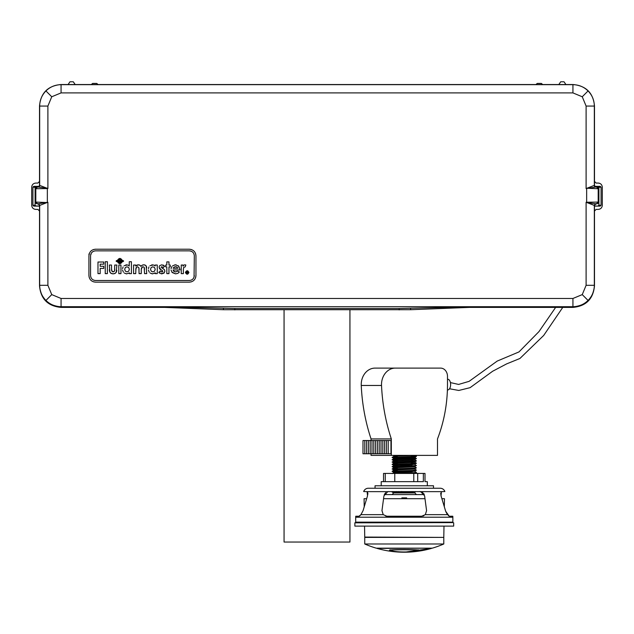 <?xml version="1.0" encoding="UTF-8"?>
<svg xmlns="http://www.w3.org/2000/svg" width="634" height="634" viewBox="0 0 634 634"><rect width="100%" height="100%" fill="white"/><g stroke="black" fill="none" stroke-linecap="round" stroke-linejoin="round"><path stroke-width="0.95" d="M122.41 260.883L117.314 261.208L122.41 261.208M349.936 309.891L349.936 542.046L284.064 542.046L284.064 309.891M469.517 306.848L469.517 307.387L573.081 307.387C586.078 306.119 593.21 298.979 594.478 285.982M223.43 308.393L223.43 309.717L164.483 307.387L60.919 307.387C47.922 306.119 40.79 298.979 39.522 285.982M89.235 254.464L88.823 254.147M91.09 254.25L90.678 254.464M39.522 206.113L33.761 206.113L32.92 205.289L32.92 187.173L33.761 186.348L39.522 186.348M98.048 84.528L96.748 83.426L92.627 83.426L91.328 84.528M68.084 84.528L69.986 81.778L73.282 81.778L75.177 84.528M39.522 211.051L37.874 209.402L35.813 209.402C33.317 209.157 31.946 207.786 31.7 205.289L31.7 187.173C31.946 184.676 33.317 183.305 35.813 183.06L37.874 183.06L39.522 181.411M601.08 187.173L601.08 205.289L598.9 205.178L598.9 187.284L601.08 187.173L600.24 186.348L594.478 186.348M594.264 206.002L600.24 206.113L601.08 205.289M600.24 206.113L594.478 206.113M594.478 181.411L596.126 183.06L598.187 183.06C600.683 183.305 602.054 184.676 602.3 187.173L602.3 205.289C602.054 207.786 600.683 209.157 598.187 209.402L596.126 209.402L594.478 211.051M558.823 84.528L560.718 81.778L564.014 81.778L565.916 84.528M542.672 84.528L541.373 83.426L537.252 83.426L535.952 84.528M469.517 307.387L410.57 309.717L410.57 308.393M39.094 204.196L39.514 205.289L39.514 285.451C40.782 298.448 47.915 305.58 60.919 306.848L164.65 306.848L234.834 308.512L399.166 308.512L469.35 306.848L573.081 306.848C586.085 305.58 593.218 298.448 594.486 285.451L594.486 205.289L594.898 204.196M594.906 186.618L594.486 185.524L594.486 105.926C593.218 92.929 586.085 85.796 573.081 84.528L60.919 84.528C47.915 85.796 40.782 92.929 39.514 105.926L39.514 185.524L39.102 186.618M33.761 206.113L35.94 206.002L35.1 205.178L35.1 187.284L35.94 186.459L39.522 186.459M35.94 206.002L39.736 206.002M594.478 186.459L598.06 186.459L598.9 187.284M598.9 205.178L598.06 206.002M39.514 285.451L39.665 285.3C39.752 291.172 41.836 296.221 45.933 300.437C50.149 304.526 55.19 306.618 61.062 306.705L60.919 306.848M60.919 84.528L61.062 84.671C55.19 84.758 50.149 86.85 45.933 90.939C41.836 95.155 39.752 100.204 39.665 106.076L39.514 105.926M594.486 105.926L594.335 106.076C594.248 100.204 592.164 95.155 588.067 90.939C583.851 86.85 578.81 84.758 572.938 84.671L573.081 84.528M573.081 306.848L572.938 306.705C578.81 306.618 583.851 304.526 588.067 300.437C592.164 296.221 594.248 291.172 594.335 285.3L594.486 285.451M223.43 309.717L410.57 309.717M61.062 298.471L572.938 298.471L572.938 306.705L61.062 306.705L61.062 298.471L51.75 294.612L47.891 285.3L39.665 285.3L39.665 205.432L39.078 204.18M38.008 203.783L47.891 202.254L47.891 285.3M47.439 202.571L35.813 202.08L35.813 188.734L47.891 188.56L39.665 185.382L39.665 106.076L47.891 106.076L47.891 188.56L47.344 188.56L47.344 202.254L47.891 202.254L39.665 205.432L38.056 203.791M38.698 203.934L39.173 204.267M39.007 186.697L39.657 185.382L38.008 187.03M39.173 186.547L38.698 186.879M47.891 106.076L51.75 96.764L61.062 92.905L61.062 84.671L572.938 84.671L572.938 92.905L582.25 96.764L586.109 106.076L594.335 106.076L594.335 185.382L595.009 186.705M595.992 187.03L586.109 188.56L586.109 106.076M586.561 188.243L598.187 188.734L598.187 202.08L586.109 202.254L594.335 205.432L594.335 285.3L586.109 285.3L586.109 202.254L586.656 202.254L586.656 188.56L586.109 188.56L594.335 185.382L595.944 187.03M595.302 186.879L594.827 186.547M594.961 204.148L594.343 205.432L595.992 203.783M594.827 204.267L595.302 203.934M96.748 83.426L92.627 83.426M541.373 83.426L538.995 83.426M539.011 83.426L537.252 83.426M191.405 281.829L189.368 282.154C193.37 281.758 195.565 279.562 195.954 275.56L195.605 277.684M89.243 277.597L88.918 275.56C89.307 279.562 91.502 281.758 95.504 282.154L93.388 281.797M93.388 249.566L95.504 249.217C91.502 249.606 89.307 251.801 88.918 255.803L89.243 253.766M195.605 253.687L195.954 255.803C195.565 251.801 193.37 249.606 189.368 249.217L191.405 249.534M35.813 203.379L36.447 203.379L35.1 203.213L35.805 203.379L35.1 202.737M38.056 187.03L47.439 188.243M35.805 187.442L35.1 187.609L36.17 187.719M598.187 187.442L598.9 187.609L598.187 187.442L598.591 189.075L598.187 189.075M595.944 203.791L586.561 202.571M598.195 203.379L598.9 203.213L597.83 203.102M195.954 255.803L195.954 275.56M95.504 249.217L189.368 249.217M88.918 275.56L88.918 255.803M189.368 282.154L95.504 282.154M36.154 203.078L35.813 201.747M597.83 187.712L598.9 188.084M194.313 275.56C194.02 278.564 192.371 280.212 189.368 280.505L95.504 280.505C92.501 280.212 90.86 278.564 90.567 275.56L90.567 255.803C90.86 252.8 92.501 251.151 95.504 250.858L189.368 250.858C192.371 251.151 194.02 252.8 194.313 255.803L194.067 277.09M189.368 250.858L190.897 251.104M90.567 255.803C90.876 252.823 92.524 251.175 95.504 250.858M95.504 280.505L93.975 280.26M90.805 277.09L90.567 275.56M187.735 270.821L188.908 272.469L187.735 274.11M183.686 265.305L183.147 266.003M184.74 264.838L184.122 265.02M185.176 266.898L183.709 267.326L183.369 269.735L183.709 267.326L185.176 266.898L185.849 265.044L184.977 264.822M174.738 264.869L176.165 264.861M178.344 265.765L180.008 269.545L178.74 266.129L175.444 264.822L172.654 265.757M173.439 270.924L175.547 271.954L177.623 271.114L175.547 271.954L173.882 271.415L173.082 269.957L180.001 269.957L180.008 269.545M179.438 271.962L177.805 273.389L179.438 271.962L177.623 271.114M171.037 270.092L172.266 272.58L175.563 273.848L171.909 272.184M171.909 266.526L171.037 268.665M159.594 265.828L159.142 266.755M159.863 265.551L161.876 264.822L159.863 265.551M163.2 265.083L163.738 265.353M164.531 266.034L163.366 267.58L161.892 266.771L161.115 267.31L161.892 266.771L161.321 266.93M161.892 268.024L163.057 268.618M164.032 269.284L164.539 269.902M164.84 270.853L164.832 271.606M164.38 272.691L161.076 273.801M159.522 273.143L158.769 272.382L160.243 271.106M160.093 270.94L161.884 271.923L160.981 271.653L161.884 271.923L162.835 271.249L161.884 271.923L162.573 271.724M162.312 270.52L160.45 269.498M160.125 269.252L159.396 268.428M153.388 264.957L149.941 265.717M154.886 265.781L153.856 265.123M150.068 273.008L152.469 273.848L154.609 273.143M152.469 273.848L151.93 273.817M148.419 270.052L149.244 272.152M148.935 266.962L148.419 268.642M151.764 264.869L152.406 264.822M135.724 269.807L136.595 267.104L135.938 267.992L135.724 273.626L133.568 273.626L133.568 265.044L135.724 265.044L135.724 266.026L136.112 265.654M136.516 265.361L137.404 264.957M137.895 264.853L138.941 264.869M139.425 264.996L140.28 265.519M140.621 265.9L140.914 266.367L141.287 265.908M141.707 265.527L142.69 265.004M143.229 264.869L144.401 264.869M144.94 265.012L145.844 265.567M146.169 265.931L146.723 273.626L144.552 273.626L144.187 267.302L143.102 266.779L142.111 267.096L141.247 269.751L141.461 267.968L143.102 266.779L144.187 267.302L144.552 269.276M146.612 267.025L146.7 267.778M139.076 269.474L138.901 267.802L137.57 266.779L138.901 267.802L139.076 273.626L141.247 273.626L141.247 269.751M122.536 260.883C120.753 257.634 118.97 257.634 117.187 260.883C118.97 257.634 120.753 257.634 122.536 260.883L122.956 260.471L123.63 261.049L122.956 261.676L122.536 261.208C120.753 264.473 118.97 264.473 117.179 261.208C118.97 264.473 120.753 264.473 122.536 261.208M127.529 264.957L124.082 265.717M129.027 265.781L127.997 265.123M124.209 273.008L126.61 273.848L128.75 273.143M126.61 273.848L126.079 273.817M122.56 270.052L123.384 272.152M123.075 266.962L122.56 268.642M125.904 264.869L126.546 264.822M111.457 273.571L110.3 272.755M109.888 272.168L109.333 265.044L111.513 265.044L111.529 269.791M109.42 270.607L109.357 269.656M111.576 270.353L112.21 271.582L113.114 271.843L114.033 271.59L114.667 270.496M111.513 269.181L112.21 271.582L114.033 271.59L114.588 270.837L114.73 265.044L116.878 265.044L116.18 272.39M116.814 270.338L116.711 271.122M115.76 272.905L114.627 273.611M113.906 273.793L112.234 273.785M185.421 272.469C186.586 274.712 187.743 274.712 188.908 272.469C187.743 270.227 186.586 270.227 185.421 272.469M183.091 266.122L183.091 265.044L181.245 265.044L181.245 273.626L183.377 273.626L183.369 269.735M175.563 273.848L177.805 273.389M166.813 265.044L165.712 265.044L165.712 266.898L166.813 266.898L166.813 273.626L168.969 273.626L168.969 266.898L170.245 266.898L170.245 265.044L168.969 265.044L168.969 261.882L166.813 261.882L166.813 265.044M159.086 267.286L161.163 269.91M161.892 270.274L162.835 271.249M158.769 272.382L161.765 273.848L164.016 273.088L164.856 271.178L164.388 269.68L162.684 268.42M161.892 266.771L163.366 267.58M164.697 266.24L161.876 264.822M155.116 272.723L155.116 273.626L157.272 273.626L157.272 265.044L155.116 265.044L155.116 265.987M136.595 267.104L137.57 266.779M135.724 266.026L138.426 264.822L139.876 265.218L140.914 266.367L142.182 265.218L143.807 264.822L145.416 265.25L146.414 266.359M117.187 260.883L116.767 260.471L116.093 261.049L116.767 261.676L117.179 261.208M129.257 272.723L129.257 273.626L131.412 273.626L131.412 261.731L129.257 261.731L129.257 265.987M118.804 273.626L120.959 273.626L120.959 265.044L118.804 265.044L118.804 273.626M116.529 271.756L115.245 273.309L113.098 273.848L110.815 273.222L109.587 271.463M114.588 270.837L114.73 269.252M105.236 273.626L105.236 261.731L107.392 261.731L107.392 273.626L105.236 273.626M97.985 273.626L100.172 273.626L100.172 268.404L103.746 268.404L103.746 266.28L100.172 266.28L100.172 264.172L103.746 264.172L103.746 262.024L97.985 262.024L97.985 273.626M188.528 271.812L188.678 272.469C187.672 274.411 186.665 274.411 185.659 272.469C186.665 270.52 187.672 270.52 188.678 272.469L188.528 273.127M177.845 268.261L177.005 267.096L175.547 266.645L177.005 267.096L177.845 268.261L173.177 268.261L173.97 267.152L175.547 266.645L173.97 267.152L173.177 268.261M151.185 267.524L152.849 266.811L154.53 267.508L155.211 269.323L154.537 271.17L152.857 271.875L151.201 271.162L150.527 269.331L151.185 267.524L150.527 269.331L151.201 271.162L152.857 271.875L154.537 271.17L155.211 269.323L154.53 267.508L152.849 266.811L151.185 267.524M119.771 260.725L118.209 259.821L119.604 258.727L121.831 260.725L119.533 259.401L118.788 259.988L119.533 260.637L118.788 259.988L119.905 259.464M119.184 261.374L118.209 262.286L119.771 261.374L118.788 262.119L119.533 262.698L121.831 261.374L119.604 263.372L118.209 262.286L118.431 262.975M125.326 267.524L126.99 266.811L128.678 267.508L129.352 269.323L128.678 271.17L126.998 271.875L125.342 271.162L124.668 269.331L125.326 267.524L124.668 269.331L125.342 271.162L126.998 271.875L128.678 271.17L129.352 269.323L128.678 267.508L126.99 266.811L125.326 267.524M185.81 273.127L185.81 271.812M118.447 259.116L118.36 260.312M120.603 260.083L121.094 260.725M121.831 260.725L119.208 258.759M120.634 262.769L121.831 261.374M121.094 261.374L119.533 262.698L118.788 262.119L119.771 261.374M119.533 262.698L118.788 262.119L119.533 261.47M187.949 273.397L187.347 272.572L186.665 272.572L186.42 273.397L186.42 271.55L187.743 271.709L187.949 273.397M187.545 272.295L186.665 272.335L186.665 271.748L187.545 271.788L187.545 272.295M418.266 549.789L418.266 550.217C414.295 549.623 394.245 549.623 390.275 550.217C394.15 552.563 414.398 552.555 418.266 550.217M390.275 549.789L390.275 550.217M419.09 550.098C415.429 549.401 393.128 549.401 389.45 550.098C393.009 552.65 415.547 552.65 419.09 550.098M431.445 548.172L377.103 548.418A98.967 98.967 0 0 0 431.445 548.418L404.27 552.222M443.792 543.988A98.967 98.967 0 0 1 432.269 548.172L376.279 548.172A98.967 98.967 0 0 1 364.748 543.988L364.748 537.394L443.792 537.394L443.792 543.988L364.748 543.988M404.27 497.872L401.885 497.872L406.656 497.872L406.656 498.696M385.686 492.673L384.275 494.583L424.273 494.583L423.623 493.466M412.797 491.54L414.787 491.794L411.743 492.055L393.738 492.935L392.105 492.063L395.656 492.333M414.359 455.386L396.797 456.147L393.73 456.432L397.272 456.742M411.268 456.876L414.81 457.185L411.743 457.471L393.754 458.358L392.105 457.486L397.272 457.811M411.268 457.28L413.297 457.383M412.789 458.327L416.443 458.596L414.794 457.566L396.797 458.453L393.746 458.723L395.925 458.984M411.268 459.182L414.81 459.491L411.743 459.777L393.754 460.664L392.089 459.769L396.385 460.086M411.268 459.587L413.297 459.69M414.81 459.491L411.704 460.181L393.746 461.029L397.272 461.354M411.268 461.489L414.81 461.798L411.743 462.083L393.754 462.971L392.105 462.091L397.272 462.424M414.81 461.798L411.704 462.487L393.746 463.335L397.272 463.66M412.655 463.866L414.787 464.128L411.743 464.389L393.754 465.277L392.105 464.397L397.272 464.73M414.81 464.104L411.704 464.793L393.746 465.641L397.272 465.966M414.794 464.484L416.459 465.53L414.787 466.434L393.754 467.583L392.105 466.703L396.218 466.996M411.268 466.497L413.297 466.608M393.746 467.94L392.097 468.978L412.892 468.13L416.435 467.86L414.794 466.79L396.797 467.678L393.746 467.94L396.195 468.217M416.435 467.86L414.787 468.74L411.743 469.001L393.754 469.889L392.105 469.009L397.272 469.342M411.268 468.803L413.297 468.914M393.746 470.246L392.097 471.276L412.892 470.428L416.435 470.166L414.794 469.097L396.797 469.984L393.73 470.269L397.272 470.579M416.435 470.166L414.787 471.038L411.743 471.308L393.754 472.195L392.105 471.316L397.272 471.648M412.409 471.165L413.297 471.221M414.81 471.03L411.704 471.712L393.746 472.552L397.272 472.885M396.797 456.321L397.272 456.345M395.244 458.541L395.854 458.58M395.244 460.847L397.272 460.958M395.244 463.153L397.272 463.256M395.244 465.459L397.272 465.562M395.244 467.765L395.782 467.797M396.733 467.844L397.272 467.868M395.244 470.063L397.272 470.174M395.244 472.37L397.272 472.481M401.885 498.696L401.885 497.872M411.268 455.957L416.435 456.329L392.105 457.486M416.443 458.596L392.097 459.753L393.746 458.723M411.268 460.569L416.435 460.942L392.105 462.091M412.393 462.923L416.459 463.224L412.892 463.517L392.105 464.397M416.435 465.554L392.105 466.703M414.794 471.403L416.459 472.449L413.265 472.718M401.996 491.54L392.105 492.063M398.247 458.35L398.651 458.35M396.464 458.644L396.036 458.065L396.535 458.065L395.751 458.35L396.036 458.644L397.732 458.414M424.986 498.696L383.554 498.696M368.33 488.243L440.21 488.243L433.505 488.243L433.505 485.771L375.043 485.771L375.043 488.243L368.33 488.243A4.937 4.937 0 0 0 363.67 491.54L367.126 491.643L367.514 495.828L366.65 498.696L364.075 498.696L364.217 506.812L363.068 510.647L360.936 514.657L358.979 516.235L355.753 516.235A8.234 8.234 0 0 0 355.69 517.217L355.69 522.154L452.85 522.154A0.491 0.491 0 0 0 453.159 522.614L354.866 522.828L354.866 526.117L453.675 526.117L453.675 522.828M449.134 516.124L445.694 511.297L444.331 506.812L444.466 498.696L441.89 498.696L441.026 495.828L441.423 491.643L444.87 491.54A4.937 4.937 0 0 0 440.21 488.243M385.749 516.108L386.859 516.235L383.237 514.657L381.961 510.647L383.942 495.828L387.802 491.643L388.832 491.54L387.501 491.722M420.659 491.627L387.889 491.627M420.849 491.675L422.854 492.673L419.708 491.54L420.738 491.643L424.606 495.828L426.579 510.647L425.311 514.657L421.681 516.235L386.859 516.235M452.85 522.154L452.85 517.217A8.234 8.234 0 0 0 452.795 516.235L449.561 516.235M453.159 522.614L355.381 522.614A0.491 0.491 0 0 0 355.69 522.154M355.381 522.614L354.866 522.828M367.593 495.566L363.068 510.647M445.48 510.647L441.026 495.828L440.709 493.094M367.823 494.385L367.871 493.68M367.831 493.101L367.126 491.643L387.802 491.643M445.805 511.575L446.265 512.573M446.677 513.326L447.604 514.657L425.311 514.657M359.415 516.124L359.874 515.814M360.397 515.291L360.936 514.657L383.237 514.657M448.159 515.307L448.658 515.807M422.815 516.108L423.845 515.735M381.216 485.771L381.216 481.658L423.361 481.658L423.361 473.424L425.01 473.424L425.01 481.658L427.324 481.658L427.324 485.771M423.361 473.424L383.53 473.424L383.53 481.658M385.258 473.424L385.258 481.658M417.711 473.424L417.711 481.658M413.78 473.424L413.78 481.658M394.768 473.424L394.768 481.658M413.297 473.424L413.265 472.695L393.128 473.424M447.493 379.227L447.699 379.227A5.349 2.924 90 0 1 450.623 384.576A5.349 2.924 90 0 1 447.699 389.934L447.398 389.934M391.313 438.918L391.313 455.386L437.5 455.386L437.5 438.918A129.645 108.533 90 0 0 447.493 384.576L447.493 376.342A8.234 6.895 90 0 0 440.598 368.108L395.291 368.108A16.468 13.789 90 0 0 381.525 385.464A169.96 142.285 90 0 0 391.313 438.918L371.048 438.918L371.048 440.543M371.048 453.762L371.048 455.386L391.313 455.386M381.525 385.464L361.253 385.464A169.96 142.285 90 0 0 371.048 438.918M361.253 385.464A16.468 13.789 -90 0 1 375.027 368.108L395.291 368.108M390.964 453.762L390.964 440.543L388.206 440.543L388.206 453.762L390.964 453.762M388.206 453.762L362.989 453.762L362.989 440.543L388.206 440.543M386.407 453.762L386.407 440.543L386.407 453.762M384.608 453.762L384.608 440.543L384.608 453.762M382.801 453.762L382.809 440.543L382.801 453.762M381.002 453.762L381.002 440.543L381.002 453.762M379.203 453.762L379.203 440.543L379.203 453.762M377.404 453.762L377.404 440.543L377.404 453.762M375.597 453.762L375.597 440.543L375.597 453.762M373.798 453.762L373.798 440.543L373.798 453.762M371.999 453.762L371.999 440.543L371.999 453.762M370.193 453.762L370.193 440.543L370.193 453.762M368.394 453.762L368.394 440.543L368.394 453.762M366.595 453.762L366.595 440.543L366.595 453.762M364.796 440.543L364.796 453.762L364.788 440.543M164.483 307.387L164.483 306.848M33.761 186.348L35.94 186.459M35.1 187.284L32.92 187.173M32.92 205.289L35.1 205.178M598.06 186.459L600.24 186.348M458.113 307.561L458.113 306.959M175.887 306.959L175.887 307.561M51.75 294.612L45.933 300.437M51.75 96.764L45.933 90.939M572.938 92.905L61.062 92.905M582.25 96.764L588.067 90.939M586.109 285.3L582.25 294.612L588.067 300.437M582.25 294.612L572.938 298.471M234.834 308.512L234.834 309.891M399.166 309.891L399.166 308.512M38.119 203.791C36.938 204.124 36.178 203.554 35.813 202.08L37.461 203.728M37.461 187.085L35.813 188.734C36.178 187.268 36.938 186.697 38.119 187.022M595.881 187.022C597.062 186.697 597.822 187.268 598.187 188.734L596.539 187.085M596.539 203.728L598.187 202.08C597.822 203.554 597.062 204.124 595.881 203.791M35.813 189.075L35.409 189.075L35.409 201.747M35.1 188.084L35.805 187.854L35.409 189.075M598.187 201.747L598.591 201.747L598.195 202.959L598.9 202.737M598.591 201.747L598.591 189.075M392.089 494.583L393.73 492.935L414.81 492.935L416.459 494.583M364.55 526.117L364.74 537.077L443.467 537.394M441.423 491.643L420.738 491.643M452.85 517.217L355.69 517.217M397.272 492.61L397.272 491.889M397.272 473.233L397.272 472.267M397.272 471.862L397.272 469.96M397.272 469.556L397.272 467.654M397.272 466.584L397.272 465.348M397.272 464.944L397.272 463.042M397.272 462.638L397.272 460.736M397.272 460.339L397.272 458.953M397.272 458.033L397.272 456.123M415.27 491.54L414.81 492.935M416.435 456.329L414.81 457.589M414.81 466.41L414.81 466.806M393.73 455.386L393.73 456.432M393.73 458.342L393.73 458.739M393.73 460.649L393.73 461.045M393.73 462.947L393.73 463.351M393.73 465.253L393.73 465.657M393.73 467.559L393.73 467.963M393.73 469.865L393.73 470.269M393.73 472.171L393.73 472.576M416.435 458.636L414.787 459.515M416.435 460.942L414.787 461.821M416.435 463.248L414.787 464.128M416.435 472.465L414.787 473.344M393.746 456.417L392.097 457.447M414.794 459.872L416.443 460.902M393.746 461.029L392.097 462.059M414.794 462.178L416.443 463.208M393.746 463.335L392.097 464.365M393.746 465.641L392.097 466.672M393.746 472.552L392.097 473.582M392.89 491.54L392.097 492.032M416.443 456.298L414.993 455.386M411.268 492.079L411.268 491.54M411.268 466.719L411.268 464.809M411.268 463.922L411.268 462.511M411.268 462.107L411.268 460.205M411.268 459.801L411.268 458.35M411.268 457.494L411.268 455.592M411.268 458.644L398.469 458.644M412.504 458.644L412.504 458.065L412.504 458.644M407.107 458.065L412.504 458.065M404.801 498.696L406.656 498.403M395.893 492.681L396.559 491.54M396.932 492.626L396.448 492.238L398.659 491.54M397.272 468.645L395.759 467.726M397.058 467.266L409.857 464.873M411.688 464.389L412.797 463.502L411.379 462.503M397.058 460.347L395.751 459.381L396.512 458.62M397.272 459.809L396.337 459.381L398.493 458.636M406.299 497.872L401.885 498.586M396.432 467.694L397.272 468.043M412.155 463.541L408.692 464.524M405.736 465.031L395.838 467.321M443.8 537.077L443.99 526.117M450.409 382.579L458.612 384.434L469.097 381.351L497.222 361.071L518.992 351.918L538.995 331.566L555.646 307.387M449.53 388.761L458.794 390.457L470.095 387.667L492.65 371.247L506.621 363.892L519.904 358.487L543.687 335.457L562.77 307.387M362.989 440.543L362.989 453.762"/></g></svg>
